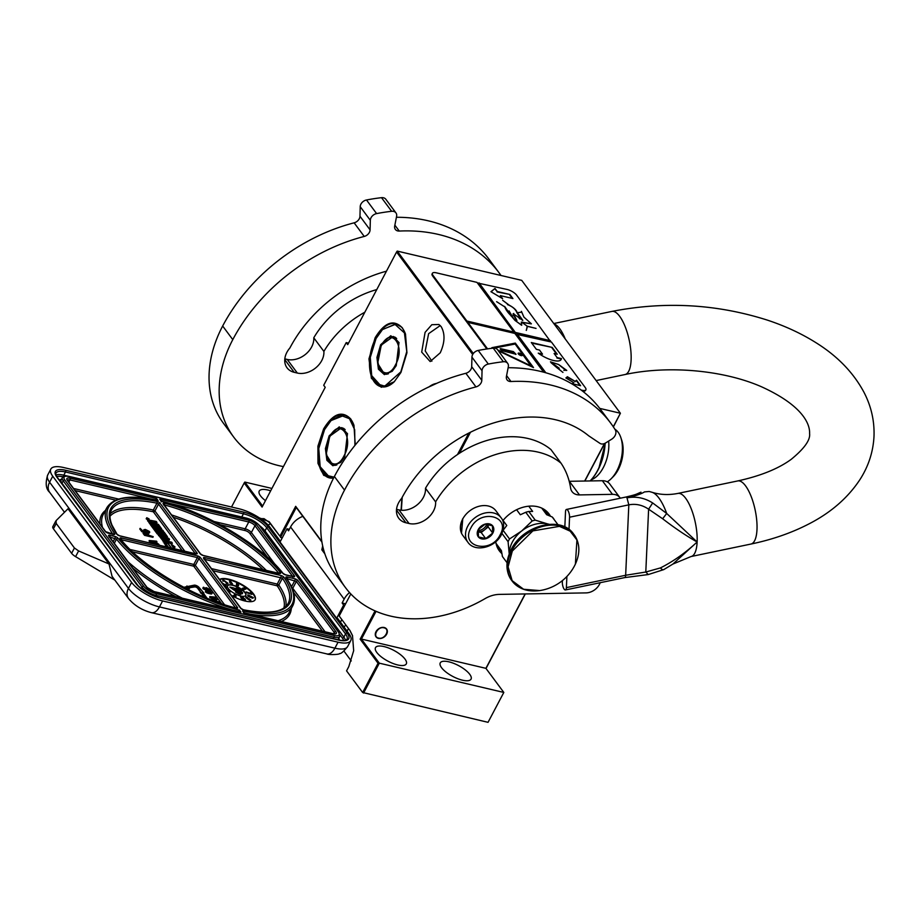 <?xml version="1.0" encoding="UTF-8"?>
<svg xmlns="http://www.w3.org/2000/svg" width="920" height="920" viewBox="0 0 920 920"><rect width="100%" height="100%" fill="white"/><g stroke="black" fill="none" stroke-linecap="round" stroke-linejoin="round"><path stroke-width="1.38" d="M333.397 478.388L323.725 475.341L317.975 463.358L317.929 446.119L323.598 428.938C333.074 413.436 342.159 410.159 350.842 419.083L353.947 425.235L355.269 444.992M333.58 478.032A32.372 17.963 103.2 0 1 329.498 477.905A32.372 17.963 103.2 0 1 324.219 429.318A32.372 17.963 103.2 0 1 344.31 414.897A32.372 17.963 103.2 0 1 351.026 419.612A32.372 17.963 103.2 0 1 354.016 425.466M375.141 337.743C384.617 322.241 393.702 318.952 402.385 327.888L405.49 334.041L406.939 352.797L400.924 372.462L394.266 381.742L381.317 387.274L371.392 378.292L368.966 358.869L375.141 337.743M394.427 381.581A32.372 17.963 103.2 0 1 381.041 386.71A32.372 17.963 103.2 0 1 375.762 338.111A32.372 17.963 103.2 0 1 395.853 323.69A32.372 17.963 103.2 0 1 402.569 328.417A32.372 17.963 103.2 0 1 405.559 334.259M426.719 387.952L438.046 382.731M429.306 386.687A32.372 17.963 103.2 0 1 436.356 383.467M425.086 332.361L431.813 324.714L438.897 324.484L441.117 326.565C445.222 333.718 444.935 342.459 440.254 352.797L430.18 361.548L421.693 352.118L425.086 332.361M431.871 361.192L425.212 350.922L428.628 333.649L440.243 325.553M472.684 354.487L396.577 251.999L347.737 344.632L346.219 342.596L348.519 343.137M262.637 506.034L244.846 482.08L244.191 482.977L262.085 507.081L325.22 387.331L323.702 385.284L346.219 342.596M244.191 482.977L231.518 507.012M259.313 517.868L269.1 521.64L279.921 536.21L295.676 506.322L321.839 541.558M350.808 593.929L339.169 615.997L349.991 630.568L352.498 635.536L353.671 650.693L348.806 666.574L346.564 670.852L362.641 692.495L378.051 663.251L360.157 639.158L375.061 610.891M457.493 454.549L468.809 433.078M402.201 497.329L401.361 510.255M473.305 353.533L397.233 251.091L396.577 251.999M260.452 518.627L264.04 518.673L269.387 522.433L279.921 536.21M282.267 537.82L280.519 537.406L296.274 507.518L295.676 506.322M296.274 507.518L321.931 542.075M349.991 630.568L339.169 615.997M350.278 631.361L352.613 635.893M343.942 651.072L351.267 660.939M362.641 692.495L488.048 722.327L503.815 692.438L488.048 722.327M363.561 693.059L379.327 663.17L378.051 663.251M376.061 611.317L361.422 639.067L485.909 668.334L503.815 692.438L379.327 663.17L361.422 639.067L360.157 639.158M459.379 453.296L470.476 432.228M599.759 408.399L620.402 413.252L613.387 426.926M397.233 251.091L521.721 280.358L620.402 413.252L613.283 426.765M604.67 443.463L584.855 481.022M525.32 593.94L486.024 668.483M244.846 482.08L271.917 488.44M270.664 490.82A17.411 6.141 27.8 0 0 267.8 490.003A17.411 6.141 27.8 0 0 259.233 491.073A17.411 6.141 27.8 0 0 265.477 500.652M270.308 523.664A25.794 14.306 -76.8 0 0 268.249 525.228M347.093 631.154L348.358 628.762M397.728 664.964A17.411 6.141 27.8 0 0 406.295 663.895A17.411 6.141 27.8 0 0 400.407 654.591A17.411 6.141 27.8 0 0 384.077 646.587A17.411 6.141 27.8 0 0 375.498 647.657A17.411 6.141 27.8 0 0 381.397 656.96A17.411 6.141 27.8 0 0 397.728 664.964M462.472 680.19A17.411 6.141 27.8 0 0 471.051 679.121A17.411 6.141 27.8 0 0 465.152 669.817A17.411 6.141 27.8 0 0 448.822 661.813A17.411 6.141 27.8 0 0 440.254 662.883A17.411 6.141 27.8 0 0 446.142 672.186A17.411 6.141 27.8 0 0 462.472 680.19M525.136 593.952L485.909 668.334M375.992 631.695A6.578 4.956 -36.6 0 1 381.271 627.578A6.578 4.956 -36.6 0 1 386.596 629.027A6.578 4.956 -36.6 0 1 386.641 634.202A6.578 4.956 -36.6 0 1 381.374 638.319A6.578 4.956 -36.6 0 1 376.038 636.87A6.578 4.956 -36.6 0 1 375.992 631.695M604.428 443.555L584.672 481.034M384.019 627.831C377.717 625.991 371.99 636.87 378.614 638.077C384.916 639.906 390.655 629.027 384.019 627.831M200.594 592.25L197.271 587.776L195.304 586.833L196.086 586.224L197.605 587.132L200.663 592.112L203.044 593.664L203.872 593.043L199.111 587.489A3.116 1.104 27.8 0 0 195.362 585.246A3.116 1.104 27.8 0 0 194.246 585.166L188.749 586.27L190.141 587.293L195.638 586.201M338.054 642.194A25.794 9.096 27.8 0 0 350.761 640.607L347.61 646.587A25.794 9.096 -152.2 0 1 334.903 648.174L338.054 642.194L162.598 600.944A25.794 9.096 27.8 0 1 131.606 582.417L52.739 476.215A25.794 9.096 27.8 0 1 50.818 469.096L47.667 475.076A25.794 9.096 -152.2 0 0 49.588 482.195L52.739 476.215M350.761 640.607A25.794 9.096 27.8 0 0 348.829 633.489L337.709 618.516L336.662 618.274L280.048 542.018L287.029 528.781L288.546 530.828L290.57 526.987A18.055 13.604 -36.6 0 1 302.829 516.361M280.404 541.339L269.974 527.286A25.794 9.096 27.8 0 0 238.97 508.76L63.514 467.509A25.794 9.096 27.8 0 0 50.818 469.096M344.068 627.083L345.621 625.082M341.711 619.827L340.457 622.207M336.662 618.274L343.643 605.038L344.804 605.303M343.643 605.038L342.125 602.991L345.598 603.807M349.531 592.56A18.055 13.604 -36.6 0 0 344.149 599.15L342.125 602.991M287.029 528.781L289.328 529.322M112.056 576.334L109.008 563.983L68.011 508.772L56.097 520.628L56.212 523.457L74.428 547.986L78.602 550.93L75.59 556.634L114.862 580.106M75.59 556.634A7.739 2.725 -152.2 0 1 71.611 553.322L53.406 528.793A7.739 2.725 -152.2 0 1 52.819 526.654L55.74 521.122M324.886 553.909L321.827 549.792L323.035 547.503M322.69 545.997L321.827 549.792M78.602 550.93L109.008 563.983M155.986 500.698L157.366 500.25C130.548 494.442 113.7 496.949 106.812 507.759L103.201 514.591A105.098 37.087 27.8 0 0 102.476 527.356M155.503 500.066L156.607 498.559L70.035 478.204A6.452 2.277 27.8 0 0 67.332 480.378L105.202 531.369A2.576 0.908 27.8 0 0 108.307 533.221L113.493 534.451A2.576 0.908 27.8 0 0 114.62 533.634A103.81 36.639 27.8 0 1 158.079 500.549L156.607 498.559M161.207 501.929L161.218 501.285A103.81 36.639 27.8 0 1 282.601 573.125A2.576 0.908 -152.2 0 0 285.66 574.919L293.365 576.736A2.576 0.908 -152.2 0 0 294.434 575.862L256.577 524.871A6.452 2.277 -152.2 0 0 248.825 520.237L159.746 499.296L161.414 501.204C204.608 511.393 261.211 544.95 283.049 573.39A1.288 0.943 -38.5 0 1 283.188 573.7M238.82 612.26L240.223 611.823L154.089 591.571A1.288 0.713 -76.8 0 0 153.789 591.617M238.349 611.616L239.453 610.132A103.81 36.639 27.8 0 1 118.07 538.28A1.288 0.943 141.5 0 0 116.483 539.131A105.098 37.087 27.8 0 0 231.736 609.833M242.592 610.869L244.26 612.778L332.879 633.615A1.288 0.713 103.2 0 1 333.143 633.799A6.452 2.277 27.8 0 0 335.846 631.626L297.976 580.635A2.576 0.908 27.8 0 0 294.883 578.784L287.178 576.966A2.576 0.908 27.8 0 0 286.062 577.783A103.81 36.639 27.8 0 1 242.592 610.869L244.041 613.49M146.763 517.718L149.086 518.949L146.763 517.718L146.199 518.788L147.924 520.11M147.809 520.674L149.81 523.894L150.799 524.124M154.456 523.089L156.434 523.549L156.998 522.479L156.216 521.433L148.212 519.915L150.374 522.824L156.94 524.365L159.482 527.505L157.492 527.172L156.078 525.262L154.468 524.883L155.882 526.792L154.525 526.47L152.524 524.055L151.03 523.698L157.872 532.922L162.242 534.313L161.138 532.036L162.909 532.392L165.439 535.532L158.999 534.301L163.737 540.822L172.396 543.214L171.614 542.167L167.992 541.316L166.209 538.913L164.599 538.534L166.382 540.937L165.025 540.615L162.679 537.74L169.521 539.35L168.739 538.303L165.117 537.452L164.093 536.072L167.463 536.716L164.22 532.208L159.333 530.702L160.425 532.967L158.792 532.507L156.642 529.609L163.484 531.219L162.702 530.173L155.871 528.563L155.089 527.516L161.667 528.908L158.424 524.4L154.48 523.112L153.697 522.066L156.998 522.479M157.722 531.058L158.642 531.277M166.98 539.948L168.958 540.419L169.521 539.35M158.665 535.29L164.231 542.49M171.281 544.145L172.396 543.214M162.127 533.416L163.921 535.313M151.03 523.698L150.466 524.768L157.308 533.991L158.792 534.692M156.158 525.389L157.952 527.286M152.95 524.63L154.422 524.975M171.131 547.871L168.049 543.72L164.703 542.121L164.139 543.191L166.658 546.572M173.155 547.365L174.455 547.986L175.018 546.928L169.97 543.179L164.542 541.903L168.256 543.685L171.419 547.941M164.542 541.903L164.208 543.076M155.572 542.213L156.595 542.317L156.572 541.19L149.178 540.511L158.964 544.41L155.031 541.489L156.929 541.673M149.178 540.511L149.316 541.799L157.584 544.686M143.313 532.415L143.095 533.416L144.532 535.348L152.881 537.314L153.226 536.682L149.132 535.313L147.579 533.416L144.612 532.197L143.313 532.415L144.865 534.716L153.226 536.682M144.624 531.334L142.761 530.897L140.139 528.344L139.805 528.988L141.841 531.726L143.807 532.197M146.452 532.818L146.797 532.174L144.946 529.874L147.97 530.783L148.396 532.553L149.753 532.208L149.27 531.357L145.36 529.437L143.819 529.747L144.773 531.035M143.819 529.747L143.911 531.162M148.039 532.07L148.062 533.186L149.753 532.208M144.957 530.483L148.258 532.07M186.38 588.627L189.29 588.697L189.623 588.053L189.175 586.845L186.852 586.005L186.599 586.707M206.988 598.172A3.116 1.104 27.8 0 0 206.77 597.804L204.044 594.136L202.538 593.779L202.204 594.423L204.079 596.953M189.497 587.719L195.304 586.833M203.205 593.94L203.872 593.043M200.663 592.112L200.33 592.756L202.377 594.09M218.81 602.726L218.833 601.83L216.039 601.162L213.647 599.127L211.91 598.862L211.496 599.99M214.728 598.057L215.349 597.115L209.783 596.597L217.108 599.495L214.187 597.333L215.613 597.471M209.783 596.597L209.806 597.712L216.775 600.139L217.108 599.495M205.631 590.847L205.551 591.997L207.954 593.296L211.324 593.998L212.163 592.825L208.874 591.077L207.851 591.318L209.311 592.698L207.759 592.238L206.206 590.594L205.712 591.111L207.529 592.376L212.244 593.089M207.851 591.318L207.575 592.158M203.101 587.454L203.032 588.604L205.424 589.904L208.805 590.594L209.633 589.432L206.356 587.673L205.333 587.926L206.793 589.306L205.24 588.846L203.688 587.202L203.366 587.96L205.011 588.984L209.725 589.697M205.333 587.926L205.056 588.765M231.299 595.32A20.631 7.279 27.8 0 0 245.007 601.013A20.631 7.279 27.8 0 0 255.173 599.736A20.631 7.279 27.8 0 0 248.181 588.708A20.631 7.279 27.8 0 0 228.827 579.221A20.631 7.279 27.8 0 0 219.558 579.508M149.81 523.894L150.374 522.824M164.047 539.58L164.599 538.534M153.916 525.929L154.468 524.883M164.703 542.121L168.521 547.262M165.036 546.445L166.439 546.767M167.67 547.055L165.312 545.928M174.03 548.55L171.614 545.295L175.018 546.928M152.041 543.386L151.156 543.179M149.316 541.799L149.649 541.155M144.532 535.348L144.865 534.716M143.095 533.416L143.428 532.784M141.841 531.726L142.174 531.093L146.797 532.174M140.139 528.344L142.174 531.093M143.991 531.185L144.302 530.587M143.6 530.748L143.945 530.104M149.178 533.117L149.523 532.484M148.649 533.197L148.994 532.553M148.062 533.186L148.396 532.553M148.051 531.794L148.385 531.15M147.625 531.426L147.97 530.783M147.096 531.104L147.43 530.46M146.441 530.817L146.774 530.173M145.854 530.61L146.188 529.966M145.498 530.529L145.832 529.885M145.015 530.483L145.36 529.839M186.852 586.005L187.542 586.511L184.943 587.04A3.657 1.288 27.8 0 0 184.437 587.351A3.657 1.288 27.8 0 0 184.38 587.581M188.6 588.179L188.933 587.535L189.623 588.053M186.07 588.466A1.805 0.632 -152.2 0 1 186.07 588.213A1.805 0.632 -152.2 0 1 186.323 588.064L188.933 587.535M205.263 597.459L202.538 593.779M189.796 587.938L190.141 587.293M214.153 601.013L219.098 602.186M211.439 599.92L211.772 599.276L212.635 600.438M209.806 597.712L210.139 597.068M211.726 593.94L212.071 593.296M211.324 593.998L211.669 593.354M210.749 593.952L211.094 593.319M209.863 593.791L210.197 593.158M208.932 593.572L209.265 592.94M207.954 593.296L208.288 592.653M207.195 593.02L207.529 592.376M206.528 592.721L206.873 592.077M205.907 592.331L206.252 591.686M205.551 591.997L205.896 591.353M205.378 591.755L205.712 591.111M207.632 592.181L207.943 591.594M210.921 591.157L210.036 590.709L210.657 591.663M209.725 591.295L210.036 590.709M209.208 590.548L209.541 589.904M208.805 590.594L209.15 589.961M208.23 590.559L208.564 589.915M207.345 590.398L207.678 589.755M206.402 590.18L206.747 589.536M205.424 589.904L205.769 589.26M204.677 589.628L205.011 588.984M204.01 589.317L204.343 588.685M203.389 588.926L203.722 588.294M203.032 588.604L203.366 587.96M202.86 588.363L203.193 587.719M205.102 588.788L205.413 588.191M255.047 599.955A20.631 7.279 27.8 0 0 247.71 588.949A20.631 7.279 27.8 0 0 228.608 579.657A20.631 7.279 27.8 0 0 219.696 579.703M146.993 517.925L148.879 518.788L146.993 517.925M151.765 521.249L152.869 522.732L151.26 522.365L150.259 520.95L151.765 521.249L151.214 522.295M162.495 535.693L163.507 537.073L161 535.474L162.495 535.693L161.966 536.682M154.387 541.409L155.457 542.857L150.121 541.006L154.387 541.409L154.364 542.478M148.062 535.06L145.394 534.439L144.256 532.703L146.567 533.255L148.062 535.06M215.234 600.978L213.233 600.507L212.393 599.231L215.234 600.978M213.693 597.275L214.498 598.345L210.496 596.965L213.693 597.275L213.394 597.966M209.231 591.399L211.232 592.319L211.531 592.882L210.737 592.986L208.564 591.686L209.633 591.491M206.712 588.006L208.702 588.915L209.012 589.478L208.208 589.594L206.034 588.294L207.103 588.098M240.741 595.987A10.316 3.645 27.8 0 0 245.824 595.355A10.316 3.645 27.8 0 0 242.328 589.846A10.316 3.645 27.8 0 0 232.645 585.097A10.316 3.645 27.8 0 0 227.562 585.729A10.316 3.645 27.8 0 0 231.058 591.249A10.316 3.645 27.8 0 0 240.741 595.987M225.676 587.753L226.929 588.075L227.01 587.443L225.078 586.948M222.95 584.085L225.986 586.074L226.285 584.74L225.607 585.166L221.95 582.728M225.676 584.453L225.434 585.039M226.124 582.935L227.505 584.073L227.815 583.119L223.629 580.209L222.778 580.221L223.537 581.049L223.514 580.439L224.468 580.808L227.447 583.004L226.124 582.935L227.987 583.579M225.066 581.681L227.033 583.234M223.617 580.934L225.181 581.452M222.778 580.221L222.927 581.164L223.698 581.003M229.494 580.393L229.873 582.958L232.507 583.901L229.816 580.462L229.758 582.096L232.507 583.901M236.658 582.808L236.693 585.143L237.946 585.89L238.648 585.35L236.831 584.016L236.934 583.199L238.717 583.763L236.658 582.808L236.498 584.131L238.337 585.258L236.44 584.591L236.474 585.568L237.716 586.316L238.625 585.557M236.865 583.705L238.683 584.028M236.773 584.74L238.096 585.591M242.351 588.271L242.362 589.133L244.248 589.674L245.03 588.627L243.696 587.914L246.169 588.558L244.95 587.673L242.351 588.271L245.042 589.019M245.651 588.627L245.686 589.237L246.169 588.558M244.639 588.282L245.513 588.88M246.169 591.917L246.111 592.56L251.815 594.4L251.045 592.687L251.332 593.641L246.169 591.917L252.045 593.975M250.493 592.572L250.573 593.388M247.595 594.998L248.791 596.643L252.632 598.264L253.38 597.712L248.492 595.067L247.572 595.148L249.021 596.217L253.38 597.816M247.227 597.793L247.261 597.115L245.881 596.643L246.755 597.747L250.953 600.139L247.02 597.781L247.606 597.333M245.881 596.643L245.755 597.448L247.963 599.231L250.297 600.576L250.953 600.139M242.236 596.528L245.065 600.472L245.456 599.633L242.236 596.528L245.594 600.093M240.373 596.298L241.603 599.207L243.006 599.943L243.409 599.219L240.821 596.194L241.534 598.471L243.374 599.38M235.715 594.205L235.025 596.953L236.049 596.528L235.715 594.205L235.255 596.528L236.049 596.528M233.967 595.424L234.876 593.779M233.415 595.573L234.059 596.08L234.473 595.32M229.183 592.216L231.092 591.422L228.597 591.686M227.93 590.789L230.368 590.904L228.781 589.547L229.586 590.606L227.263 589.881M228.367 589.547L228.459 590.26M152.789 541.926L154.042 542.041M144.555 533.312L144.969 532.68M144.635 533.312L145.498 532.795M145.165 533.439L146.096 533.002M145.762 533.646L146.567 533.255M146.234 533.887L146.924 533.531M146.59 534.175L147.073 534.83M212.784 599.886L213.336 599.299M212.992 599.943L213.773 599.449M213.44 600.093L214.13 599.633M213.796 600.277L214.394 599.84M209.288 592.135L210.07 591.652M209.737 592.296L210.565 591.859M210.22 592.503L210.956 592.101M210.623 592.744L211.232 592.319M206.77 588.742L207.552 588.259M207.218 588.892L208.035 588.466M207.702 589.11L208.437 588.708M208.104 589.352L208.702 588.915M245.755 595.458A10.316 3.645 27.8 0 0 242.086 589.961A10.316 3.645 27.8 0 0 232.541 585.316A10.316 3.645 27.8 0 0 227.516 585.844M225.239 587.167L227.159 587.65M222.467 583.429L226.216 585.649M246.847 597.586L247.445 597.367M228.781 591.939L231.092 591.422M227.447 590.145L230.368 590.904M233.829 589.869L240.407 593.963L241.212 593.653L239.637 592.549L242.339 593.803L242.638 592.653L233.99 588.006L229.85 587.109L233.818 589.973L233.875 589.352L242.569 593.377M229.85 587.109L233.818 589.973M235.52 591.226L235.75 592.238L238.694 593.837L240.568 594.469L241.316 593.906M240.189 590.697L239.947 591.284L241.35 591.456L241.017 590.122L236.704 588.098L235.784 588.248L236.601 589.145L236.417 588.443L237.176 588.455L241.569 591.031M239.016 589.444L240.695 590.824M236.498 588.765L238.867 589.708M235.796 588.191L235.899 589.202L237.095 589.398M229.954 580.98L231.046 582.371L230.138 582.176L229.954 580.98M244.49 588.995L242.765 588.328L244.651 588.662M248.342 595.263L250.286 596.379L248.239 595.458M252.62 597.574L250.792 596.516L252.62 597.574M248.515 598.828L250.458 599.759L248.515 598.828M242.983 598.69L242.121 598.805L240.73 596.631L242.121 597.356L242.753 599.138M239.637 592.549L237.291 591.468M243.984 588.708L244.559 588.535M248.503 595.746L249.101 595.435M248.871 595.861L249.469 595.608M249.239 596.033L249.952 595.907M251.7 597.206L252.298 596.999M248.653 598.862L249.251 598.644M241.396 597.298L242.121 597.356M237.21 592.411L236.13 591.514L237.279 591.629L240.695 593.619L237.21 592.411M236.405 591.87L237.279 591.629M237.049 592.054L238.027 591.939M237.797 592.365L238.889 592.342M238.659 592.768L239.625 592.71M239.395 593.147L240.35 593.193M501.066 517.73L495.903 510.784A20.631 15.548 143.4 0 0 479.193 506.23A20.631 15.548 143.4 0 0 462.633 519.156A20.631 15.548 143.4 0 0 462.783 535.382L467.935 542.328C475.019 552.747 495.224 547.549 501.4 534.669C504.493 527.206 504.378 521.559 501.066 517.73A20.631 15.548 143.4 0 0 484.345 513.164A20.631 15.548 143.4 0 0 467.785 526.102A20.631 15.548 143.4 0 0 467.935 542.328M500.135 534.83C511.198 515.764 480.148 508.461 470.89 527.953C459.816 547.02 490.877 554.323 500.135 534.83M492.821 533.106A9.027 6.796 143.4 0 0 489.451 523.917A9.027 6.796 143.4 0 0 478.204 529.667A9.027 6.796 143.4 0 0 481.574 538.867A9.027 6.796 143.4 0 0 492.821 533.106M492.706 533.048L492.464 525.791L485.231 524.089L478.239 529.644L478.48 536.9L485.714 538.602L492.706 533.048L488.198 526.964L488.106 524.25M485.714 538.602L481.206 532.519L488.198 526.964M488.037 524.227A7.739 5.83 143.4 0 1 487.232 526.734A7.739 5.83 143.4 0 1 484.702 529.747A7.739 5.83 143.4 0 1 477.894 531.737L481.206 532.519M486.806 524.055A7.739 5.83 -36.6 0 1 486.243 525.412A7.739 5.83 143.4 0 1 478.02 530.518M461.518 533.266L462.748 518.938M461.403 533.094L462.576 518.891M401.074 510.232L401.89 497.904M347.53 433.803L341.768 427.593L329.762 436.206L326.151 454.445L332.925 465.244L340.837 462.265M344.712 456.803L347.472 433.596L339.238 426.88L329.141 435.838L325.416 448.592L326.887 460.322L332.879 465.75L340.699 462.403L344.712 456.803M354.924 445.418L354.671 429.732L349.45 418.68L340.722 415.368L330.935 420.728L324.541 429.64L318.768 448.546L320.16 466.566L325.806 475.214L334.052 477.135M320.263 466.865L330.004 477.675L333.672 477.848M348.3 416.806L344.701 415.161L331.131 420.532M344.011 455.848C354.603 437.161 339.572 416.921 329.854 436.793C319.251 455.48 334.282 475.72 344.011 455.848M614.847 429.191A28.37 15.743 -76.8 0 1 618.159 432.273A28.37 15.743 103.2 0 1 620.839 437.575A28.37 15.743 103.2 0 1 611.156 478.733A28.37 15.743 103.2 0 1 607.246 481.827M620.839 437.575L621.736 440.254A25.151 13.95 103.2 0 1 613.157 476.732L611.156 478.733M608.649 441.071A28.37 15.743 103.2 0 1 591.249 479.78M605.13 443.233A37.271 20.677 103.2 0 1 590.387 480.654A37.271 20.677 103.2 0 1 590.157 480.895M604.934 443.325A38.042 21.102 103.2 0 1 590.111 480.93L590.387 480.654M399.05 342.677L393.288 336.467L381.282 345.092L377.671 363.331L384.445 374.129L392.357 371.139M396.232 365.688L398.992 342.481L390.758 335.754L380.661 344.712L376.935 357.478L378.407 369.207L384.399 374.624L392.219 371.289L396.232 365.688M376.061 338.525L370.288 357.42L371.68 375.44L377.004 383.835L384.778 386.135L400.832 371.875L406.766 351.578L404.432 332.913L394.898 324.3L382.455 329.613L376.061 338.525M371.784 375.739L381.524 386.561L387.515 386.193M401.453 327.06L396.221 324.047L382.651 329.417M395.531 364.734C406.122 346.046 391.092 325.806 381.374 345.667C370.772 364.354 385.802 384.594 395.531 364.734M548.998 524.297A28.37 21.378 143.4 0 0 547.733 523.952L535.221 520.134A31.855 24 143.4 0 0 532.197 520.962L521.663 531.001L509.519 538.959A31.855 24 143.4 0 0 508.093 541.684L509.266 554.495M549.183 524.285L547.733 523.952A28.37 21.378 143.4 0 0 521.663 531.001L521.663 531.001A28.37 21.378 143.4 0 0 509.254 553.805M501.572 551.689L496.34 544.64M496.064 543.421L501.411 550.631L502.423 556.519L507.081 562.787L502.55 556.692A31.855 24 -36.6 0 1 502.423 556.519M501.986 533.473L508.093 541.684M501.181 535.072L500.583 536.096M503.044 520.455L506.782 525.504L503.079 530.288M503.113 530.322L509.519 538.959M528.759 506.184L532.645 511.416L528.781 511.462A31.855 24 143.4 0 0 525.757 512.279L532.197 520.962M525.757 512.279L520.329 514.751L516.603 509.726M528.781 511.462L535.221 520.134M553.702 518.707L553.817 518.88A31.855 24 143.4 0 0 553.702 518.707A31.855 24 143.4 0 0 552.23 516.982L558.014 524.768M552.23 516.982L546.653 514.705L541.742 508.104M543.962 509.289L548.538 515.441M538.234 452.145A84.076 63.342 143.4 0 0 435.608 501.871L425.488 488.255A84.076 63.342 143.4 0 1 528.126 438.529A84.076 63.342 143.4 0 1 550.93 449.569L561.039 463.185A84.076 63.342 143.4 0 0 538.234 452.145M506.598 375.613L510.968 381.512A165.059 124.361 143.4 0 1 550.206 384.905A165.059 124.361 143.4 0 1 610.696 423.119A165.059 124.361 143.4 0 1 615.238 429.801A7.739 5.83 143.4 0 1 611.558 439.277L605.463 443.037A5.416 4.082 143.4 0 1 599.966 443.371L588.616 435.758A123.28 92.874 143.4 0 0 555.335 419.704A123.28 92.874 143.4 0 0 401.603 498.444A19.596 14.766 143.4 0 0 398.739 518.224A19.596 14.766 143.4 0 0 405.916 522.767L409.055 523.503A19.596 14.766 143.4 0 0 427.328 518.42A19.596 14.766 143.4 0 0 435.608 501.871M610.696 423.119L600.587 409.503A165.059 124.361 143.4 0 0 540.097 371.289A165.059 124.361 143.4 0 0 508.127 367.724M510.968 381.512A6.452 4.853 -36.6 0 1 507.081 379.891A6.452 4.853 -36.6 0 1 506.414 376.522L508.334 366.7A6.452 4.853 143.4 0 0 507.667 363.342A6.452 4.853 143.4 0 0 503.355 361.744A189.566 142.819 143.4 0 0 488.324 364.055A6.452 4.853 143.4 0 0 482.046 370.748L471.937 357.132L471.695 366.7A6.452 4.853 143.4 0 1 465.853 373.29A165.059 124.361 143.4 0 0 334.385 476.479A123.797 93.265 143.4 0 0 335.259 573.85L345.368 587.466A123.797 93.265 143.4 0 0 485.116 598.598A25.794 19.435 -36.6 0 1 499.387 594.389L586.063 592.894A12.892 9.717 143.4 0 0 600.185 582.705M471.937 357.132A6.452 4.853 -36.6 0 1 478.216 350.44A189.566 142.819 143.4 0 1 493.235 348.128A6.452 4.853 -36.6 0 1 497.559 349.726L507.667 363.342M396.531 509.323L398.947 509.887A19.596 14.766 143.4 0 0 417.22 504.804A19.596 14.766 143.4 0 0 425.488 488.255M569.216 481.298A12.892 9.717 143.4 0 0 569.365 481.298L579.473 494.914A12.892 9.717 -36.6 0 1 572.056 491.648A12.892 9.717 -36.6 0 1 570.641 488.198A101.361 76.36 143.4 0 0 561.039 463.185M620.287 498.214A12.892 9.717 143.4 0 0 619.884 497.605A12.892 9.717 143.4 0 0 612.456 494.339L602.347 480.723L569.365 481.298M602.347 480.723A12.892 9.717 -36.6 0 1 609.764 483.989L619.884 497.605M482.046 370.748L481.804 380.316A6.452 4.853 -36.6 0 1 475.962 386.906A165.059 124.361 143.4 0 0 344.505 490.095A123.797 93.265 143.4 0 0 345.368 587.466M612.456 494.339L579.473 494.914M550.447 516.212A30.946 23.322 143.4 0 0 548.976 513.877A30.946 23.322 143.4 0 0 502.757 520.812M495.788 541.696A30.946 23.322 143.4 0 0 499.284 550.769A30.946 23.322 143.4 0 0 501.883 553.587M546.756 511.405A30.946 23.322 -36.6 0 1 547.975 514.683M497.559 547.929A30.946 23.322 143.4 0 0 500.342 550.045M364.815 312.236A84.076 63.342 143.4 0 0 323.886 351.417L313.766 337.801A84.076 63.342 143.4 0 1 376.763 289.582M500.997 275.483A165.059 124.361 143.4 0 0 498.973 272.654A165.059 124.361 143.4 0 0 438.483 234.45A165.059 124.361 143.4 0 0 399.245 231.058A6.452 4.853 -36.6 0 1 395.358 229.436A6.452 4.853 -36.6 0 1 394.691 226.067L396.612 216.246A6.452 4.853 143.4 0 0 395.945 212.888A6.452 4.853 143.4 0 0 391.632 211.289A189.566 142.819 143.4 0 0 376.602 213.601A6.452 4.853 143.4 0 0 370.323 220.294L370.081 229.862A6.452 4.853 -36.6 0 1 364.24 236.44A165.059 124.361 143.4 0 0 232.783 339.629A123.797 93.265 143.4 0 0 233.645 437.011A123.797 93.265 143.4 0 0 283.429 466.601M498.973 272.654L488.865 259.037A165.059 124.361 143.4 0 0 428.375 220.834A165.059 124.361 143.4 0 0 396.405 217.269M370.323 220.294L360.214 206.678L359.973 216.246A6.452 4.853 143.4 0 1 354.131 222.824A165.059 124.361 143.4 0 0 222.663 326.013A123.797 93.265 143.4 0 0 223.537 423.395L233.645 437.011M360.214 206.678A6.452 4.853 -36.6 0 1 366.493 199.985A189.566 142.819 143.4 0 1 381.512 197.673A6.452 4.853 -36.6 0 1 385.836 199.272L395.945 212.888M284.809 358.857L287.224 359.433A19.596 14.766 143.4 0 0 305.497 354.349A19.596 14.766 143.4 0 0 313.766 337.801M386.457 271.181A123.28 92.874 143.4 0 0 289.88 347.99A19.596 14.766 143.4 0 0 287.017 367.77A19.596 14.766 143.4 0 0 294.193 372.312L297.332 373.048A19.596 14.766 143.4 0 0 315.606 367.966A19.596 14.766 143.4 0 0 323.886 351.417M562.419 580.589L562.35 582.176A5.163 1.771 -101.8 0 0 564.178 589.168A5.163 1.771 -101.8 0 0 565.42 589.95A5.163 1.771 -101.8 0 0 566.386 587.627L566.892 576.46M644.483 491.912L649.186 491.475L644.483 491.912C641.55 493.822 635.72 495.811 626.991 497.858C635.984 496.156 644.54 497.846 652.671 502.952L666.701 513.475L697.13 541.995L672.911 564.052L691.069 556.531A32.234 11.086 -101.8 0 0 697.13 541.995C685.619 552.724 673.394 561.372 660.433 567.916L645.794 572.033L625.657 575.264L566.386 587.627M662.641 518.753C674.877 528.183 686.377 535.934 697.13 541.995A32.234 11.086 -101.8 0 0 691.231 508.783A32.234 11.086 -101.8 0 0 677.902 493.419C668.806 495.19 660.203 494.822 652.084 492.303A39.284 13.512 -101.8 0 1 666.701 513.475L662.641 518.753L648.611 509.197L645.794 572.033L648.266 574.551L663.757 569.606A5.163 2.288 -118.9 0 1 660.433 567.916M640.987 492.177L640.987 492.177C635.513 494.419 637.675 494.212 625.749 497.076A5.163 1.771 -101.8 0 1 626.991 497.858L628.82 504.85C635.778 503.516 642.367 504.965 648.611 509.197L652.671 502.952M569.009 529.483L569.56 517.212A5.163 1.771 -101.8 0 0 567.721 510.22A5.163 1.771 -101.8 0 0 566.478 509.438A5.163 1.771 -101.8 0 0 565.512 511.761L564.834 526.976M575.403 564.063A47.196 47.196 0 0 1 539.695 590.582L523.595 589.26L512.164 580.681L508.093 566.858L512.325 551.034L532.875 530.886L559.452 526.355L570.159 531.173L576.932 539.994L575.391 564.087C580.359 552.989 579.968 543.26 574.229 534.888A38.686 29.141 -36.6 0 1 578.484 545.41M582.486 391.046A7.739 2.725 27.8 0 0 585.545 390.425L585.89 389.781A7.739 2.725 27.8 0 0 585.316 387.653L551.436 342.033L516.752 334.362L545.134 372.588M432.434 273.286A7.739 2.725 27.8 0 0 433.009 275.413L466.877 321.034L513.877 332.074L476.974 282.382L436.241 272.803A7.739 2.725 27.8 0 0 432.434 273.286L432.089 273.918A7.739 2.725 27.8 0 0 432.676 276.058L486.818 348.979M581.164 390.046L582.072 390.264A7.739 2.725 27.8 0 0 585.89 389.781M466.877 321.034L487.554 348.875M550.781 341.883L516.557 295.055A7.739 2.725 27.8 0 0 507.253 289.501L477.399 282.957M572.251 383.721L580.601 385.687L576.553 380.236L575.161 381.363L567.41 376.728L565.892 377.971L573.643 382.593L572.251 383.721M531.3 342.516L536.36 349.324L539.488 350.06L542.524 354.142L538.246 353.142C548.216 360.398 560.809 363.584 561.43 358.593L557.14 357.581L554.116 353.498L557.244 354.234L552.195 347.426L531.3 342.516M562.948 372.428L557.761 368.276L559.245 368.241L550.585 361.905L558.555 364.516L565.018 369.644L563.995 370.219L566.754 370.438L558.647 364.504L550.447 361.824L559.107 368.172L557.623 368.195L562.948 372.428M564.155 370.323L565.179 369.771M563.879 370.438L564.914 369.851L563.995 370.219M551.068 362.652L557.601 368.264L551.045 362.71M545.824 372.784L516.971 333.937M543.651 372.174L514.889 333.442L467.889 322.391M498.364 350.808L533.508 367.597L515.315 343.091L491.855 347.691L492.867 348.174M550.206 341.101L515.74 332.994L478.837 283.302M513.877 332.074L466.659 321.459M479.055 282.877L515.74 332.994M494.994 288.431L490.935 291.709L502.607 298.678L500.33 295.608L512.911 298.563L509.875 294.469L497.283 291.502L494.994 288.431L491.119 291.812M516.408 320.723L513.74 318.895L509.036 310.902L510.6 314.904L504.608 306.406M513.728 313.444L513.049 313.892L516.476 320.689M496.616 301.668L504.792 306.912C505.804 309.707 507.932 312.685 511.163 315.847L514.97 320.413L521.732 325.185L521.318 322.092L531.369 323.782L523.928 317.124L521.422 311.351L521.18 312.236L517.086 312.697C516.707 310.316 514.05 307.786 509.116 305.106L502.653 300.288L508.806 304.968L507.449 304.566C518.523 309.028 515.556 313.973 521.801 319.067L519.305 318.596M514.97 320.413L521.651 325.289M521.272 322.218L531.277 323.886M521.364 311.512L521.111 312.34M521.789 322.149L527.194 326.255L526.355 330.384L527.424 326.37L536.049 328.405L527.321 326.232L521.743 322.241M550.424 340.676L515.971 332.568M573.643 382.593L572.481 383.778M567.41 376.728L566.064 378.074M575.161 381.363L567.191 377.166M576.553 380.236L574.942 381.788M579.945 385.537L576.334 380.661M552.195 347.426L531.737 343.091M556.588 354.085L551.966 347.852M554.116 353.498L557.14 357.581M561.188 359.007L556.922 358.006M542.524 354.142L539.419 353.889M515.315 343.091L492.418 347.967M532.668 367.195L515.085 343.516M497.283 291.502L494.776 288.857M509.875 294.469L497.053 291.927M512.256 298.413L509.645 294.894M500.33 295.608L501.641 298.103M504.378 306.406L511.002 315.698M510.508 315.077L511.072 316.02M513.245 315.502L513.233 314.099M516.948 312.858L516.649 312.064M515.028 320.309L513.889 319.056L516.258 320.758M519.443 318.734L521.916 319.24L522.479 320.471M527.424 326.37L526.251 330.337M517.212 312.466L522.824 320.367L513.394 313.789L516.936 320.447L515.096 320.183M494.339 348.105L515.142 344.022L531.38 366.585M531.587 366.171L497.777 350.014M521.122 355.591A2.323 0.816 27.8 0 0 522.261 355.442A2.323 0.816 27.8 0 0 521.479 354.2A2.323 0.816 27.8 0 0 519.305 353.13A2.323 0.816 27.8 0 0 518.155 353.28A2.323 0.816 27.8 0 0 518.949 354.522A2.323 0.816 27.8 0 0 521.122 355.591M501.308 350.474L516.028 354.269L513.371 351.624L500.836 348.68L500.204 348.76L501.308 350.474M522.066 355.603A2.323 0.816 27.8 0 0 519.075 353.567A2.323 0.816 27.8 0 0 518.132 353.544M515.74 354.395L513.153 352.061L500.261 349.071M269.1 521.64L269.387 522.433M197.271 587.776L197.605 587.132M47.667 475.076C45.206 483.241 45.885 488.991 49.68 492.338A12.892 9.717 -36.6 0 1 49.588 482.195L128.455 588.397A25.794 9.096 -152.2 0 0 159.447 606.924A12.892 7.153 -76.8 0 1 151.443 612.662L326.899 653.924A12.892 7.153 -76.8 0 0 334.903 648.174L159.447 606.924L162.598 600.944M347.162 633.098A20.631 7.279 -152.2 0 1 338.537 640.067L160.586 598.219A20.631 7.279 -152.2 0 1 135.78 583.406L56.913 477.192A20.631 7.279 -152.2 0 1 65.538 470.235L243.501 512.072A20.631 7.279 -152.2 0 1 268.295 526.895L347.162 633.098A1.288 0.966 143.4 0 0 345.552 633.926A19.343 6.831 -152.2 0 1 347.001 639.262C345.966 640.699 343.056 640.906 338.272 639.871A1.288 0.713 -76.8 0 0 337.95 639.929M151.443 612.662C141.99 610.213 134.355 605.498 128.547 598.54A12.892 9.717 -36.6 0 1 128.455 588.397L131.606 582.417M338.537 640.067A1.288 0.713 -76.8 0 0 338.272 639.871L160.31 598.034A1.288 0.713 -76.8 0 0 159.999 598.081M160.586 598.219A1.288 0.713 -76.8 0 0 160.31 598.034C149.948 595.044 141.921 590.26 136.252 583.694A1.288 0.966 -36.6 0 0 135.78 583.406M56.913 477.192A1.288 0.966 -36.6 0 1 57.396 477.491L136.252 583.694M57.396 477.491C55.718 474.375 55.234 472.937 55.959 473.167A19.343 6.831 -152.2 0 1 65.481 471.983L243.443 513.82A19.343 6.831 -152.2 0 1 266.696 527.712L345.552 633.926L343.861 637.123A19.343 6.831 -152.2 0 1 345.483 640.251M65.538 470.235A1.288 0.713 103.2 0 1 65.481 471.983L63.79 475.18L67.885 476.146M243.501 512.072A1.288 0.713 103.2 0 1 243.443 513.82L241.764 516.994M268.295 526.895A1.288 0.966 143.4 0 0 266.696 527.712L265.006 530.92L343.861 637.123A1.288 0.966 143.4 0 1 342.263 637.939A18.055 6.371 -152.2 0 1 343.666 640.515M344.149 599.15L290.57 526.987M55.993 474.984A19.343 6.831 -152.2 0 1 63.79 475.18A1.288 0.713 103.2 0 0 63.56 476.468M259.75 525.803A19.343 6.831 -152.2 0 1 265.006 530.92A1.288 0.966 143.4 0 1 264.12 531.679M74.428 547.986L71.611 553.322M56.212 523.457L53.406 528.793M56.798 476.629A18.055 6.371 -152.2 0 1 63.066 476.778M339.997 634.892L342.263 637.939M61.479 479.297A12.892 4.554 27.8 0 0 59.489 480.32M339.204 640.078A12.892 4.554 27.8 0 0 338.824 638.169M61.812 483.437A1.288 0.966 143.4 0 0 61.973 483.184L138.471 586.201M61.111 479.987A11.603 4.094 27.8 0 0 61.973 483.184L63.215 480.838A11.603 4.094 -152.2 0 1 62.353 477.629L61.111 479.987M337.445 639.676A11.603 4.094 27.8 0 0 338.468 638.848L339.71 636.502A11.603 4.094 -152.2 0 1 333.983 637.215L333.212 638.687M334.041 635.467L156.089 593.63A10.316 3.645 -152.2 0 1 143.692 586.224L64.825 480.01A10.316 3.645 -152.2 0 1 69.138 476.537L247.089 518.374A10.316 3.645 -152.2 0 1 259.498 525.78L338.353 631.994A10.316 3.645 -152.2 0 1 334.041 635.467A1.288 0.713 -76.8 0 1 333.983 637.215L156.032 595.378L155.422 596.528M156.089 593.63A1.288 0.713 -76.8 0 1 156.032 595.378A11.603 4.094 -152.2 0 1 142.082 587.04L141.243 588.616M143.692 586.224A1.288 0.966 -36.6 0 0 142.082 587.04L63.215 480.838A1.288 0.966 -36.6 0 1 64.825 480.01M68.528 476.399A1.288 0.713 103.2 0 1 68.862 476.341A1.288 0.713 103.2 0 1 69.138 476.537M246.502 518.236A1.288 0.713 103.2 0 1 246.824 518.19A1.288 0.713 103.2 0 1 247.089 518.374M62.353 477.629C63.25 476.008 65.423 475.582 68.862 476.341L246.824 518.19C252.413 519.754 256.795 522.387 259.969 526.079A1.288 0.966 143.4 0 0 259.498 525.78M259.969 526.079L338.824 632.281A1.288 0.966 143.4 0 0 338.353 631.994M159.746 499.296L161.218 501.285M239.453 610.132L240.936 612.122L154.353 591.767A6.452 2.277 -152.2 0 1 146.602 587.132L108.744 536.141A2.576 0.908 -152.2 0 1 109.813 535.267L115.011 536.486A2.576 0.908 -152.2 0 1 118.07 538.28M333.143 633.799L244.064 612.858M160.137 503.309L197.006 552.954A2.576 0.908 -152.2 0 1 195.925 553.828L119.772 535.923A2.576 0.908 -152.2 0 1 116.621 534.002A101.234 35.73 -152.2 0 1 156.94 501.434A2.576 0.908 -152.2 0 1 160.137 503.309A1.288 0.966 143.4 0 0 158.527 504.137L195.212 553.529M121.29 537.958L197.443 555.864A2.576 0.908 -152.2 0 1 200.537 557.727L237.406 607.361A2.576 0.908 -152.2 0 1 236.233 608.212A101.234 35.73 -152.2 0 1 120.255 538.901A2.576 0.908 -152.2 0 1 121.29 537.958A1.288 0.713 103.2 0 1 121.233 539.707L197.386 557.612L198.927 558.543L235.6 607.936M240.534 608.097L203.677 558.463A2.576 0.908 -152.2 0 1 204.746 557.589L280.911 575.495A2.576 0.908 -152.2 0 1 284.05 577.403A101.234 35.73 -152.2 0 1 243.731 609.971A2.576 0.908 -152.2 0 1 240.534 608.097A1.288 0.966 -36.6 0 1 241.143 608.706M279.392 573.447L203.239 555.542A2.576 0.908 -152.2 0 1 200.134 553.691L163.265 504.045A2.576 0.908 -152.2 0 1 164.45 503.205A101.234 35.73 -152.2 0 1 280.416 572.516A2.576 0.908 -152.2 0 1 279.392 573.447A1.288 0.713 -76.8 0 0 279.116 573.264A1.288 0.713 -76.8 0 0 278.794 573.309M113.114 534.232A1.288 1 -34.5 0 1 114.62 533.634M112.803 534.163A105.098 37.087 -152.2 0 1 106.812 507.759M112.907 534.313A1.288 0.713 103.2 0 1 113.229 534.255A1.288 0.713 103.2 0 1 113.493 534.451M105.811 531.978A1.288 0.966 143.4 0 0 105.202 531.369M113.068 534.75L113.608 534.313L105.673 531.668L67.804 480.677A1.288 0.966 143.4 0 0 67.332 480.378M150.615 498.916L69.977 479.952A1.288 0.713 -76.8 0 0 70.035 478.204M68.85 482.08L69.977 479.952A5.163 1.817 27.8 0 0 67.505 480.159M248.825 520.237A1.288 0.713 103.2 0 1 248.768 521.985A5.163 1.817 -152.2 0 1 254.966 525.699L292.652 576.449M168.59 503.136L248.768 521.985L245.168 528.816A5.163 1.817 -152.2 0 1 251.367 532.53L274.999 564.339M256.577 524.871A1.288 0.966 143.4 0 0 254.966 525.699L251.367 532.53A1.288 0.966 143.4 0 1 249.757 533.347L267.444 557.175M294.434 575.862A1.288 0.966 143.4 0 0 292.939 576.506M293.365 576.736A1.288 0.713 -76.8 0 0 293.089 576.553A1.288 0.713 -76.8 0 0 292.767 576.598M282.601 573.125A1.288 0.943 -38.5 0 1 283.049 573.39L285.395 574.735L293.468 576.598L292.928 577.047M154.353 591.767A1.288 0.713 -76.8 0 0 154.089 591.571L147.073 587.431A1.288 0.966 -36.6 0 0 146.602 587.132M108.744 536.141A1.288 0.966 -36.6 0 1 109.215 536.441L147.073 587.431M109.618 536.992L116.483 539.131L114.298 543.283M109.813 535.267A1.288 0.713 103.2 0 1 109.756 537.015L109.71 537.107M115.011 536.486A1.288 0.713 103.2 0 1 114.954 538.234L113.126 541.707M249.745 614.065A105.098 37.087 -152.2 0 0 292.744 605.785C295.573 600.105 294.883 593.158 290.674 584.947L286.557 578.116A1.288 1 145.5 0 0 286.062 577.783M334.673 633.742A5.163 1.817 27.8 0 0 334.236 632.442L296.366 581.452L287.12 578.714A1.288 0.713 -76.8 0 0 287.178 576.966M291.536 586.741L294.825 580.531A1.288 0.713 -76.8 0 0 294.883 578.784M291.939 587.639L292.767 588.282L296.366 581.452A1.288 0.966 -36.6 0 1 297.976 580.635M333.558 633.742L334.236 632.442A1.288 0.966 -36.6 0 1 335.846 631.626M332.557 633.661A1.288 0.713 103.2 0 1 332.879 633.615L334.627 633.869M197.006 552.954A1.288 0.966 143.4 0 0 195.5 553.598M195.925 553.828A1.288 0.713 -76.8 0 0 195.661 553.633A1.288 0.713 -76.8 0 0 195.327 553.691M116.621 534.002A1.288 1 -34.4 0 1 117.127 534.347L111.987 525.078C109.537 518.914 109.33 513.947 111.366 510.163A99.935 35.27 -152.2 0 1 156.929 503.194L158.527 504.137L154.928 510.968L184.702 551.068M156.94 501.434A1.288 0.759 101.9 0 1 156.929 503.194L153.329 510.025L154.928 510.968A1.288 0.966 143.4 0 1 153.318 511.784L182.022 550.436M197.443 555.864A1.288 0.713 103.2 0 1 197.386 557.612L193.786 564.443L195.327 565.374L224.503 604.67M200.537 557.727A1.288 0.966 143.4 0 0 198.927 558.543L195.327 565.374A1.288 0.966 143.4 0 1 193.729 566.191A1.288 0.713 103.2 0 1 193.786 564.443L130.111 549.481M237.406 607.361A1.288 0.966 143.4 0 0 235.911 608.005M236.233 608.212A1.288 0.667 -75.5 0 0 235.992 608.028C194.718 597.839 141.3 565.88 120.704 539.154L120.589 539.787M203.677 558.463A1.288 0.966 -36.6 0 1 204.148 558.762L241.005 608.396L243.432 609.776A1.288 0.759 -78.1 0 0 243.144 609.81M204.55 559.314L282.417 578.197A99.935 35.27 -152.2 0 1 288.178 603.382C283.072 612.341 268.157 614.468 243.432 609.776A1.288 0.759 -78.1 0 1 243.731 609.971M204.746 557.589A1.288 0.713 103.2 0 1 204.689 559.337L204.642 559.429M280.911 575.495A1.288 0.713 103.2 0 1 280.853 577.242L277.242 584.073L278.817 585.028A99.935 35.27 -152.2 0 1 285.867 606.429M284.05 577.403A1.288 1 145.6 0 0 282.417 578.197L278.817 585.028A1.288 1 145.6 0 1 277.184 585.822A1.288 0.713 103.2 0 1 277.242 584.073L211.462 568.606M200.134 553.691A1.288 0.966 -36.6 0 1 200.744 554.3M163.265 504.045A1.288 0.966 -36.6 0 1 163.748 504.344L200.606 553.99L202.963 555.358L278.955 573.758M164.151 504.896L164.335 504.942A99.935 35.27 -152.2 0 1 278.656 573.16M164.45 503.205A1.288 0.667 104.5 0 1 164.335 504.942L164.277 505.057M280.416 572.516A1.288 0.943 141.4 0 0 278.933 573.217M73.6 488.485L118.611 499.065M214.222 521.548L245.168 528.816A1.288 0.713 103.2 0 0 245.111 530.564A3.864 1.368 -152.2 0 1 249.757 533.347M128.052 561.798A105.098 37.087 27.8 0 0 182.355 598.219M278.116 620.735A105.098 37.087 27.8 0 0 289.144 612.616L292.744 605.785M292.399 588.742A1.288 0.966 143.4 0 0 292.767 588.282L325.059 631.775M110.17 513.797A99.935 35.27 -152.2 0 1 153.329 510.025A1.288 0.759 101.9 0 0 153.318 511.784A98.647 34.81 -152.2 0 0 109.986 516.281M171.603 514.935A99.935 35.27 -152.2 0 1 266.156 570.216M105.363 510.496A106.386 37.547 27.8 0 0 99.992 524.032M75.187 490.613L115.667 500.135M220.271 524.733L245.111 530.564M132.687 568.042A106.386 37.547 27.8 0 0 175.858 596.689M281.325 621.494A106.386 37.547 27.8 0 0 291.295 608.534M293.618 592.411L322.379 631.143M132.549 551.816L193.729 566.191L221.559 603.681M213.037 570.733L277.184 585.822A98.647 34.81 -152.2 0 1 283.912 607.982M173.351 517.281A98.647 34.81 -152.2 0 1 262.89 569.445M147.648 520.973L148.212 519.915M160.85 529.736L161.264 528.966M158.435 532.024L158.987 530.978M166.52 537.774L167.049 536.762M164.162 542.478L164.726 541.409M163.173 541.88L163.737 540.822M158.505 535.601L159.068 534.531M162.714 533.692L163.277 532.622M162.345 533.462L162.909 532.392M158.297 534.577L158.861 533.519M157.308 533.991L157.872 532.922M156.756 525.653L157.32 524.596M156.377 525.435L156.94 524.365M343.815 428.49A19.09 10.591 -76.8 0 0 342.55 428.041A19.09 10.591 -76.8 0 0 342.343 427.995M333.603 465.14A19.09 10.591 -76.8 0 0 333.81 465.198A19.09 10.591 -76.8 0 0 335.156 465.347M335.053 465.359L333.397 465.094A19.09 10.591 -76.8 0 0 336.869 464.91M345.161 429.64A19.09 10.591 -76.8 0 0 342.136 427.938C337.421 427.248 333.293 430.111 329.774 436.505C324.024 450.673 325.231 460.195 333.397 465.094M605.337 443.106L598.805 468.429M395.335 337.375A19.09 10.591 -76.8 0 0 394.07 336.916A19.09 10.591 -76.8 0 0 393.863 336.869M385.123 374.026A19.09 10.591 -76.8 0 0 385.33 374.072A19.09 10.591 -76.8 0 0 386.676 374.233M386.572 374.244L384.916 373.98A19.09 10.591 -76.8 0 0 388.389 373.796M396.681 338.525A19.09 10.591 -76.8 0 0 393.656 336.823C388.941 336.133 384.813 338.985 381.294 345.379C375.544 359.547 376.751 369.081 384.916 373.98M334.385 476.479L344.505 490.095M465.853 373.29L475.962 386.906M471.695 366.7L481.804 380.316M488.324 364.055L478.216 350.44M503.355 361.744L493.235 348.128M405.916 522.767L396.474 510.036M409.055 523.503L398.947 509.887M394.875 225.158L399.245 231.058M222.663 326.013L232.783 339.629M354.131 222.824L364.24 236.44M359.973 216.246L370.081 229.862M376.602 213.601L366.493 199.985M391.632 211.289L381.512 197.673M294.193 372.312L284.752 359.582M297.332 373.048L287.224 359.433M596.137 380.57L625.048 374.532C668.61 365.056 723.948 370.208 761.61 386.825C804.057 406.157 810.048 425.028 809.588 433.492C810.485 439.967 804.333 448.603 791.143 459.39C778.297 468.763 760.506 475.939 737.771 480.93A32.234 11.086 78.2 0 1 751.088 496.305A32.234 11.086 78.2 0 1 756.987 529.517A32.234 11.086 78.2 0 1 750.927 544.053L691.069 556.531M625.048 374.532A32.234 11.086 -101.8 0 0 631.108 359.996A32.234 11.086 -101.8 0 0 625.22 326.784A32.234 11.086 -101.8 0 0 611.892 311.42C664.688 301.082 716.496 303.968 767.326 320.103C785.381 326.082 801.688 333.672 816.27 342.884C837.648 356.27 853.576 372.796 864.064 392.46C871.251 406.375 874.563 421.026 874 436.39C873.183 451.754 868.572 466.037 860.165 479.251C847.952 497.892 830.599 512.934 808.105 524.342C790.97 533.117 771.903 539.695 750.927 544.053M554.15 324.024A32.234 11.086 78.2 0 1 565.225 338.94M648.266 574.551L624.692 577.599A5.163 1.771 -101.8 0 0 625.657 575.264L628.82 504.85L569.56 517.212M520.95 588.144A38.686 29.141 -36.6 0 1 512.106 581.014A38.686 29.141 -36.6 0 1 511.83 550.585A38.686 29.141 -36.6 0 1 542.88 526.343A38.686 29.141 -36.6 0 1 574.229 534.888L573.689 534.175A38.686 29.141 -36.6 0 0 542.351 525.63A38.686 29.141 -36.6 0 0 511.301 549.872A38.686 29.141 -36.6 0 0 511.577 580.301C505.54 571.423 505.413 561.154 511.209 549.516C522.847 525.101 561.292 515.338 573.689 534.175M432.676 276.058L433.009 275.413M517.086 312.697L522.721 320.459M513.337 313.904L516.856 320.562M347.61 646.587C343.585 651.567 340.929 653.89 339.629 653.556C339.365 654.695 328.359 654.948 326.899 653.924M49.68 492.338L64.492 512.279M111.929 576.161L128.547 598.54M338.824 632.281L339.71 636.502M109.215 536.441L109.123 537.096M286.557 578.116L286.488 578.795M195.488 554.139L119.496 535.739L117.127 534.347M204.148 558.762L204.056 559.417M163.748 504.344L163.656 505.011M149.086 518.949L148.706 519.673M148.143 519.685L147.591 520.754M161.667 528.908L161.195 529.816M158.93 530.748L158.367 531.817M167.463 536.716L166.899 537.786M158.999 534.301L158.435 535.371M162.644 534.255L162.288 534.922M332.108 478.17L330.004 477.675M346.081 415.483L344.701 415.161M343.735 428.433L342.136 427.938M383.306 386.975L381.512 386.561M398.003 324.461L396.221 324.047M395.255 337.318L393.656 336.823M737.771 480.93L677.902 493.419M553.782 323.529L611.892 311.42M649.186 491.475L652.084 492.303M663.757 569.606L672.911 564.052M566.478 509.438L625.749 497.076M624.692 577.599L565.42 589.95M539.695 590.582C527.643 592.123 518.443 588.938 512.106 581.014L511.577 580.301"/></g></svg>
